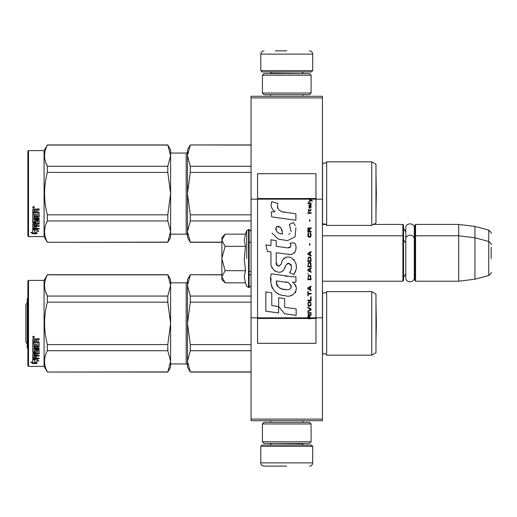 <?xml version="1.0" encoding="UTF-8"?>
<svg xmlns="http://www.w3.org/2000/svg" width="517" height="517" viewBox="0 0 517 517"><rect width="100%" height="100%" fill="white"/><g stroke="black" fill="none" stroke-linecap="round" stroke-linejoin="round"><path stroke-width="0.78" d="M322.446 419.093L251.068 419.093L251.068 420.715L322.446 420.715L322.446 97.907L251.068 97.907L251.068 199.161L257.556 199.161L257.556 317.839L251.068 317.839L251.068 199.161M322.446 96.285L322.446 97.907L251.068 97.907L251.068 96.285L322.446 96.285M322.446 199.161L315.958 199.161L315.958 173.693L257.556 173.693L257.556 199.161L308.882 199.161L310.329 200.182L308.882 201.43L308.882 202.108L310.814 200.518L312.197 201.43L312.197 200.745L308.882 198.289L308.882 199.161L309.883 199.161L309.269 198.541L315.958 198.541M322.446 317.839L315.958 317.839L315.958 199.161L309.883 199.161M251.068 419.093L251.068 317.839M373.442 224.436L402.905 224.436L402.905 281.209L322.446 281.209M402.905 224.436L403.551 225.082L403.551 280.563L402.905 281.209M414.905 236.437L415.558 235.791L415.558 224.436L414.905 225.082L414.905 280.563L415.558 281.209L415.558 235.791L458.708 235.791L458.708 281.209L415.558 281.209M415.558 224.436L458.708 224.436L458.708 235.791L474.929 237.781L474.929 279.219L458.708 281.209M491.15 244.619C491.816 244.541 491.014 243.494 488.746 241.484L488.746 230.13L474.929 226.427L474.929 237.781L488.746 241.484L488.746 275.516L474.929 279.219M491.15 258.5C491.15 240.592 491.15 240.592 491.15 258.5C491.15 276.408 491.15 276.408 491.15 258.5L491.15 247.145M221.871 237.413L225.134 234.149L221.871 240.108L221.871 237.413M224.669 282.385L221.871 279.587L221.871 276.892L225.134 282.851L245.472 282.851L244.282 276.944L245.472 270.675L244.282 258.862L245.472 246.325L244.282 240.056L245.472 234.149L225.134 234.149M246.712 258.5L246.712 230.744L246.712 258.5M221.871 276.892L221.871 240.108M221.871 240.366L225.134 246.325L221.871 258.242M245.472 246.325L225.134 246.325M221.871 258.758L225.134 270.675L221.871 276.634M245.472 270.675L225.134 270.675M225.134 282.851L224.649 282.366M260.801 446.345L262.1 445.047L311.415 445.047L312.714 446.345L260.801 446.345L260.801 462.889C260.995 464.861 262.08 465.946 264.045 466.134M286.761 466.134L264.045 466.134L286.761 466.134M312.714 70.655L260.801 70.655L262.1 71.953L311.415 71.953L312.714 70.655L312.714 54.111C312.52 52.139 311.441 51.054 309.47 50.866M286.761 50.866L275.406 50.866M311.092 75.198L262.423 75.198L264.045 73.576L309.47 73.576L311.092 75.198L311.092 93.041L309.47 94.663L264.045 94.663L262.423 93.041L311.092 93.041M311.092 423.959L262.423 423.959L264.045 422.337L309.47 422.337L311.092 423.959L311.092 441.802L309.47 443.424L264.045 443.424L262.423 441.802L311.092 441.802M403.551 228.327L405.793 231.855L405.793 227.984L405.793 277.655C405.528 283.142 414.556 283.142 414.291 277.655L414.291 239.345C414.556 233.858 405.528 233.858 405.793 239.345L405.793 243.21L403.551 239.681M405.793 227.984C405.528 222.504 414.556 222.504 414.291 227.984L414.291 241.788L414.905 239.681M403.551 277.319L405.793 273.79L405.793 277.655M371.762 291.594L326.66 291.594L326.66 355.179L371.762 355.179L375.975 352.743L375.975 294.024L371.762 291.594L371.762 355.179L326.66 355.179A2.598 2.598 0 0 0 322.563 354.416L322.446 354.533M186.185 282.831L170.61 282.831L186.185 282.831A1.299 1.299 -136.3 0 0 187.484 281.532A1.299 1.299 -136.3 0 1 186.185 282.831L186.185 363.942L170.61 363.942M187.484 365.241L187.484 365.241A1.299 1.299 -43.7 0 0 186.185 363.942M170.61 361.338L170.61 367.186L167.799 372.053L170.61 361.338L170.61 323.345L167.799 302.174L167.799 296.06L170.61 285.474L170.61 279.587L167.799 274.721L82.397 274.721M27.86 348.529L27.214 347.883L27.214 298.891L27.86 298.244M27.214 303.04A2.889 2.889 0 0 0 25.85 305.495L25.85 341.278A2.889 2.889 0 0 0 27.214 343.734M375.975 164.257L371.762 161.821L371.762 225.406L375.975 222.976L375.975 164.257L371.762 161.821L326.66 161.821L326.66 225.406A2.598 2.598 0 0 0 322.563 224.643L322.446 224.759M186.185 234.169L170.61 234.169L186.185 234.169A1.299 1.299 -43.7 0 1 187.484 235.468A1.299 1.299 -43.7 0 0 186.185 234.169L186.185 153.058L170.61 153.058M326.66 161.821A2.598 2.598 0 0 1 322.563 162.584L322.563 224.643M170.61 231.564L170.61 193.571L167.799 172.4L167.799 166.287L170.61 155.707L170.61 149.814L167.799 144.947L47.364 144.947L44.081 150.628L44.081 236.599L47.364 242.279L167.799 242.15L170.61 231.564L170.61 237.413L167.799 242.15M28.513 150.628L44.081 150.628L28.513 150.628L27.86 151.274L28.513 150.628L28.513 236.599L44.081 236.599L47.364 242.279L167.799 242.279M27.86 235.952L28.513 236.599L27.86 235.952L27.86 151.274M326.66 291.594A2.598 2.598 0 0 1 322.563 292.357L322.563 354.416A2.598 2.598 0 0 1 326.66 355.179M190.295 274.85L187.484 285.455L187.484 279.587L190.295 274.721L221.871 274.85M187.484 285.455L190.295 296.06L190.295 302.174L187.484 323.383L187.484 285.455L187.852 281.733M187.852 315.945L187.484 323.383L190.295 344.6L190.295 350.713L251.068 350.713M190.295 344.6L251.068 344.6M190.295 371.923L187.484 367.186L187.484 361.318L190.295 371.923L251.068 371.923M190.295 350.713L187.484 361.318L187.852 357.596M249.123 274.85L251.068 274.85M190.295 296.06L251.068 296.06M187.484 323.383L187.484 361.318M190.295 302.174L251.068 302.174M28.513 280.401L27.86 281.048L27.86 365.726L28.513 366.372L28.513 280.401L44.081 280.401L47.364 274.721L167.799 274.721L170.61 279.587M170.61 285.436L167.799 274.721M44.081 280.401L44.081 366.372L47.364 372.053L167.799 371.923M45.586 291.795L47.364 296.06L167.799 296.06M170.61 323.345L170.61 285.474M170.61 361.293L167.799 350.713L167.799 344.6L170.61 323.429M47.364 371.923C43.648 364.853 43.648 357.783 47.364 350.713L47.364 344.6L167.799 344.6M47.364 344.6C43.648 330.46 43.648 316.314 47.364 302.174L167.799 302.174M47.364 302.174L47.364 296.06C43.648 288.99 43.648 281.92 47.364 274.85L167.799 274.85M47.364 350.713L167.799 350.713M34.936 359.354L34.936 359.91L32.726 359.205L36.849 359.205L38.924 361.112L36.914 360.523L36.914 363.438L34.936 362.966L34.936 359.354L34.439 359.205M36.914 362.831L34.936 362.372M36.849 358.779L32.829 358.662M36.914 359.961L36.914 360.523L36.914 359.961L37.98 360.271M34.71 359.838L33.986 359.205M34.71 362.423L34.71 359.981L32.726 359.347L32.726 361.939M32.726 359.347L32.726 362.533L30.684 361.997L32.758 363.541L36.914 363.541L34.71 363.024L34.71 359.981M34.71 362.934L32.758 362.934L31.867 362.307M32.758 363.541L32.758 362.934M36.332 345.602L36.332 343.967L36.332 345.944L37.922 345.77L37.922 342.409L32.726 342.228L32.726 339.217L33.23 338.706L35.033 338.706L35.776 339.462L36.526 338.706L39.118 338.706L39.118 339.669L36.83 339.669L36.332 340.419L36.83 339.669M37.922 342.409L32.726 342.519L32.726 339.217M39.118 346.254L39.118 342.073L39.118 346.603L38.62 347.036L33.928 347.036L33.928 346.674L38.62 346.674L39.118 346.254M39.118 348.044L39.118 349.033L33.928 349.033L33.928 348.645L39.118 348.645L39.118 348.044L33.928 348.044L33.928 347.036M36.332 353.673L39.118 353.324L39.118 350.041L39.118 353.783L36.332 354.139L36.332 355.224L39.118 355.528L33.928 355.528L33.928 356.019L33.928 355.528M35.13 357.551L35.13 356.336L35.13 358.074L33.928 357.951L33.928 356.019L39.118 356.019L39.118 355.224M36.332 355.838L35.13 356.019M36.332 357.551L36.332 356.336L35.13 356.336M39.118 358.074L39.118 358.779L32.726 358.481L32.726 353.783L32.726 357.951L39.118 358.242L36.332 358.074L36.332 356.336M37.922 350.765L36.332 350.765L36.332 350.352L37.922 350.352L37.722 353.428L32.726 353.783M36.332 350.765L36.332 352.432L35.828 352.807L33.23 352.807L32.726 351.999L32.726 343.43L32.726 352.432L33.23 352.807M36.332 351.999L33.23 352.361M33.928 354.274L35.13 354.139L35.13 355.224L33.928 355.095L33.928 353.809L33.928 354.617M33.928 340.115L33.928 341.588L35.13 341.588L35.13 339.921L33.928 340.115M35.13 339.669L33.928 339.863M35.13 354.139L35.13 353.673L33.928 353.809M35.13 345.602L35.13 343.967L35.13 345.944L34.122 345.944L33.928 343.43L32.726 343.43M33.928 345.434L33.928 343.43M35.13 351.314L35.13 350.041L35.634 349.647L38.62 349.647L39.118 350.041M33.54 336.147L34.348 337.019L33.54 337.866L32.726 337.019L33.54 336.147M34.342 336.91L33.54 337.653L32.733 336.91M36.83 339.921L39.118 339.921L39.118 338.706M39.118 342.073L38.62 341.588L36.332 341.588L36.332 340.419M35.13 350.041L35.13 351.747L33.928 351.747L33.928 349.033M36.332 343.967L35.13 343.967M28.513 366.372L44.081 366.372M33.695 336.858L34.103 336.657L33.695 336.858M376.001 342.635L376.001 304.132L376.337 323.383L375.975 342.655M371.762 225.406L326.66 225.406A2.598 2.598 0 0 0 324.327 223.945M190.295 145.077L187.484 155.682L187.484 149.814L190.295 144.947L251.068 145.077M187.484 155.682L190.295 166.287L190.295 172.4L187.484 193.617L187.484 155.682L187.852 151.959M187.852 186.172L187.484 193.617L190.295 214.826L190.295 220.94L251.068 220.94M190.295 214.826L251.068 214.826M190.295 242.15L187.484 237.413L187.484 231.545L190.295 242.15L221.871 242.15M249.123 242.15L251.068 242.15M190.295 220.94L187.484 231.545L187.852 227.823M190.295 166.287L251.068 166.287M186.185 153.058A1.299 1.299 -136.3 0 0 187.484 151.759M187.484 193.617L187.484 231.545M190.295 172.4L251.068 172.4M324.327 163.282A2.598 2.598 0 0 1 322.563 162.584M170.61 149.814L167.799 144.947L170.61 155.662M45.586 162.021L47.364 166.287L167.799 166.287M170.61 193.571L170.61 155.707M170.61 231.526L167.799 220.94L167.799 214.826L170.61 193.655M47.364 242.15C43.648 235.08 43.648 228.01 47.364 220.94L47.364 214.826L167.799 214.826M47.364 214.826C43.648 200.686 43.648 186.54 47.364 172.4L167.799 172.4M47.364 172.4L47.364 166.287C43.648 159.217 43.648 152.147 47.364 145.077L167.799 145.077M47.364 220.94L167.799 220.94M34.936 229.58L34.936 230.136L32.726 229.432L36.849 229.432L38.924 231.338L36.914 230.75L36.914 233.665L34.936 233.193L34.936 229.58L34.439 229.432M36.914 233.057L34.936 232.598M36.849 229.005L32.829 228.889M36.914 230.188L36.914 230.75L36.914 230.188L37.98 230.498M34.71 230.065L33.986 229.432M34.71 232.65L34.71 230.207L32.726 229.574L32.726 232.165M32.726 229.574L32.726 232.76L30.684 232.223L32.758 233.768L36.914 233.768L34.71 233.251L34.71 230.207M34.71 233.161L32.758 233.161L31.867 232.534M32.758 233.768L32.758 233.161M36.332 215.828L36.332 214.193L36.332 216.171L37.922 215.996L37.922 212.636L32.726 212.455L32.726 209.443L33.23 208.933L35.033 208.933L35.776 209.689L36.526 208.933L39.118 208.933L39.118 209.896L36.83 209.896L36.332 210.645L36.83 209.896M37.922 212.636L32.726 212.745L32.726 209.443M39.118 216.481L39.118 212.3L39.118 216.83L38.62 217.263L33.928 217.263L33.928 216.907L38.62 216.907L39.118 216.481M39.118 218.271L39.118 219.26L33.928 219.26L33.928 218.872L39.118 218.872L39.118 218.271L33.928 218.271L33.928 217.263M36.332 223.9L39.118 223.551L39.118 220.268L39.118 224.01L36.332 224.365L36.332 225.451L39.118 225.755L33.928 225.755L33.928 226.252L33.928 225.755M35.13 227.777L35.13 226.562L35.13 228.301L33.928 228.184L33.928 226.252L39.118 226.252L39.118 225.451M36.332 226.065L35.13 226.252M36.332 227.777L36.332 226.562L35.13 226.562M39.118 228.301L39.118 229.005L32.726 228.714L32.726 224.01L32.726 228.184L39.118 228.469L36.332 228.301L36.332 226.562M37.922 220.992L36.332 220.992L36.332 220.578L37.922 220.578L37.722 223.654L32.726 224.01M36.332 220.992L36.332 222.665L35.828 223.034L33.23 223.034L32.726 222.226L32.726 213.657L32.726 222.665L33.23 223.034M36.332 222.226L33.23 222.588M33.928 224.501L35.13 224.365L35.13 225.451L33.928 225.322L33.928 224.035L33.928 224.843M33.928 210.341L33.928 211.815L35.13 211.815L35.13 210.148L33.928 210.341M35.13 209.896L33.928 210.089M35.13 224.365L35.13 223.9L33.928 224.035M35.13 215.828L35.13 214.193L35.13 216.171L34.122 216.171L33.928 213.657L32.726 213.657M33.928 215.66L33.928 213.657M35.13 221.547L35.13 220.268L35.634 219.874L38.62 219.874L39.118 220.268M33.54 206.373L34.348 207.246L33.54 208.099L32.726 207.246L33.54 206.373M34.342 207.136L33.54 207.879L32.733 207.136M36.83 210.148L39.118 210.148L39.118 208.933M39.118 212.3L38.62 211.815L36.332 211.815L36.332 210.645M35.13 220.268L35.13 221.974L33.928 221.974L33.928 219.26M36.332 214.193L35.13 214.193M33.695 207.084L34.103 206.884L33.695 207.084M376.001 212.868L376.001 174.365L376.337 193.617L375.975 212.881L376.337 193.617M309.638 317.839L309.638 315.913L311.092 315.008L311.092 314.213L309.502 315.234L308.882 314.323L308.119 314.782L307.848 318.711L311.092 318.711L311.092 317.839L308.19 317.839L308.604 315.008L309.16 315.344L309.224 317.839M284.848 212.377C279.109 211.647 276.737 208.648 277.726 203.381L271.69 201.656C270.378 205.753 271.509 209.107 275.076 211.712L271.367 211.918L271.645 216.888L295.892 220.236L295.892 213.818L282.599 211.905M293.436 222.562L289.43 224.326L293.436 222.562L295.259 225.709M276.227 262.397L276.227 252.723L287.762 254.228C294.645 256.471 298.29 248.102 294.593 243.009L290.089 243.009C291.653 246.06 290.864 247.688 287.736 247.901L276.214 246.286L276.214 240.676L270.953 239.765L270.953 245.607L265.848 244.909L267.438 251.456L270.953 251.934L270.953 262.397C269.557 269.764 280.951 276.737 284.505 268.465C285.694 264.116 287.82 262.759 290.89 264.407C291.969 267.354 291.498 270.081 289.475 272.588L293.927 274.54C298.063 267.703 297.049 262.029 290.897 257.511C286.444 256.141 283.381 257.64 281.707 262.022C281.649 266.255 275.432 267.612 276.227 262.397L277.513 265.874M292.486 276.795L271.257 273.764C268.756 283.413 273.28 295.588 284.848 295.575C293.449 299.123 301.159 287.4 292.486 282.301L295.937 282.108L295.937 276.795L292.486 276.795M278.669 297.624L278.669 306.529L284.621 313.767L296.151 315.338L296.151 308.92L284.628 307.331L284.628 298.652L278.669 297.624M265.822 311.195L278.605 312.94L278.605 306.523L271.78 305.553L271.78 292.906L265.822 291.879L265.822 311.195M307.848 313.308L311.092 313.308L311.092 312.623L307.848 312.623L307.848 313.308M307.848 311.719L311.092 309.903L311.092 308.998L307.848 307.182L307.848 307.867L310.678 309.45L307.848 311.04L307.848 311.719M307.848 303.557L308.332 305.935L308.953 306.277L310.607 305.935L311.092 304.461L310.607 302.083L308.604 301.857L307.848 303.557M307.848 300.157L307.848 300.836L311.092 300.836L311.092 296.758L310.678 296.758L310.678 300.157L307.848 300.157M311.092 286.78L311.092 286.101L307.848 287.917L307.848 288.822L311.092 290.638L311.092 289.953L310.265 289.501L310.265 287.232L311.092 286.78M310.607 275.561L309.987 275.218L308.332 275.561L307.848 279.755L311.092 279.755L310.607 275.561M308.332 274.314L307.848 273.293L308.332 274.314M307.848 270.572L311.092 272.388L311.092 271.703L310.265 271.251L310.265 268.982L311.092 268.53L311.092 267.851L307.848 269.667L307.848 270.572M310.885 263.205L309.987 262.41L308.332 262.752L307.848 266.946L311.092 266.946L310.885 263.205M310.885 257.763L309.987 256.968L308.332 257.311L307.848 261.505L311.092 261.505L310.885 257.763M309.916 245.181L309.916 243.591L309.573 243.591L309.573 245.181L309.916 245.181M307.848 213.327L311.092 213.327L311.092 212.649L307.848 212.649L307.848 213.327M311.021 205.734L311.092 204.486L309.224 204.829L308.882 206.755L309.295 208.112L309.295 205.398L309.638 205.281L309.709 207.207L310.265 208.112L310.95 207.66L311.021 205.734M308.19 291.543L307.848 291.543L307.848 295.847L308.19 295.847L308.19 294.037L311.092 294.037L311.092 293.359L308.19 293.359L308.19 291.543M311.092 251.527L307.848 253.343L307.848 254.248L311.092 256.064L311.092 255.385L310.265 254.926L310.265 252.664L311.092 252.212L311.092 251.527M310.536 210.833L311.092 209.249L310.4 210.27L309.16 210.27L308.882 209.023L308.882 210.27L308.332 210.27L308.882 211.744L309.16 210.833L310.536 210.833M310.607 232.941L310.265 232.824L310.607 235.888L309.987 236.566L308.468 236.224L308.675 232.824L308.054 233.393L307.912 235.998L308.604 237.135L309.987 237.245L310.885 236.45L311.092 234.414L310.607 232.941M311.092 231.241L309.638 231.241L309.638 229.309L311.092 228.404L311.092 227.609L309.502 228.63L309.088 227.835L308.397 227.835L307.912 228.63L307.848 231.92L311.092 231.92L311.092 231.241M309.916 221.263L309.916 219.68L309.573 219.68L309.573 221.263L309.916 221.263M311.092 203.582L311.092 203.013L307.848 203.013L307.848 203.582L311.092 203.582M307.848 318.608L311.092 318.608M281.177 211.375L279.962 210.619M278.017 208.778L277.345 207.084M271.328 206.664L271.632 207.498M289.43 224.326L291.161 231.622M290.173 233.484L288.874 234.175M272 233.122L278.301 239.1L287.433 240.625L295.084 236.851L295.898 227.829M293.927 274.54L296.06 269.641M296.306 265.887L296.021 263.793M294.451 260.284L293.818 259.482M286.134 257.162L283.032 259.573M280.602 264.433L279.871 265.512M279.548 265.79L278.857 266.087M283.956 269.596L285.378 266.908M286.625 264.458L286.987 263.98M287.575 263.483L288.37 263.172M288.628 263.14L291.433 265.861M291.478 267.515L291.207 269.118M271.78 266.759L272.394 268.116M274.624 270.746L275.936 271.528M278.056 272.155L279.051 272.239M281.448 271.839L282.864 270.934M290.089 243.009L290.806 244.942M290.78 246.557L287.736 247.901M288.654 254.325L289.682 254.37M291.388 254.293L292.661 253.931M294.095 253.104L294.923 252.29M295.718 250.467L295.983 247.94M287.2 276.356L285.093 276.059M290.522 295.562L292.674 294.968M295.336 292.725L295.873 291.562M296.286 289.19L296.26 288.156M296.073 286.987L294.722 284.266M271.082 278.482L270.85 281.481M271.315 285.5L272.414 288.37M277.37 293.307L278.618 293.96M308.19 317.839L257.556 317.839L257.556 343.307L315.958 343.307L315.958 317.839L311.092 317.839M281.61 233.858L279.658 233.309M277.112 231.894L275.891 229.651M275.852 229.419L275.884 227.81M277.803 226.207L278.973 226.407M280.233 227.176L281.125 228.559M281.565 229.69L281.972 231.138M284.848 282.043C290.25 280.97 294.38 289.985 287.103 289.649C280.214 289.921 276.666 287 276.446 280.886L286.496 282.372M288.686 283.174L289.242 283.497M290.657 284.68L291.136 285.707M291.233 286.547L291.168 287.058M291.142 287.633L290.127 288.951M288.292 289.643L287.866 289.669M286.056 289.546L283.684 289.203M282.011 288.835L279.419 287.853M277.539 286.418L276.459 284.35M276.311 283.116L276.356 281.733M282.411 233.981C277.429 233.516 275.432 231.099 276.433 226.724C280.531 226.478 282.521 228.895 282.411 233.981M308.261 303.557L308.675 302.535L310.265 302.535L310.678 303.557L310.471 305.256L308.675 305.482L308.261 303.557M309.987 287.349L309.987 289.391L308.119 288.37L309.987 287.349M308.261 277.034L308.675 276.013L310.265 276.013L310.678 279.077L308.261 279.077L308.261 277.034M309.987 269.099L309.987 271.141L308.119 270.12L309.987 269.099M308.261 264.226L308.675 263.205L310.265 263.205L310.678 266.261L308.261 266.261L308.261 264.226M308.261 258.784L308.675 257.763L310.265 257.763L310.678 260.827L308.261 260.827L308.261 258.784M310.329 205.281L310.814 206.302L310.536 207.55L309.916 206.529L309.916 205.281L310.329 205.281M309.987 252.774L309.987 254.816L308.119 253.795L309.987 252.774M309.224 231.241L308.19 231.241L308.604 228.404L309.16 228.747L309.224 231.241M308.882 198.644L309.269 198.644L308.882 198.392M245.472 234.149L246.712 230.744L249.123 229.464L249.123 287.536L251.068 285.591M248.541 229.464L248.541 287.536L249.123 287.536M271.347 443.424L302.167 443.748L303.466 445.047M312.714 446.345L312.714 462.889L260.801 462.889M302.167 73.576L271.347 73.252L270.048 71.953M260.801 70.655L260.801 54.111L312.714 54.111M38.62 347.036L38.62 346.674M35.828 352.807L35.828 352.361M38.62 217.263L38.62 216.907M35.828 223.034L35.828 222.588M311.092 318.356L307.848 318.356M308.882 198.541L257.556 198.541M307.848 318.459L257.556 318.459M315.958 318.459L311.092 318.459M322.815 224.436L325.839 224.436M414.291 230.433L414.905 228.327M474.929 226.427L458.708 224.436M488.746 230.13C491.014 232.139 491.816 233.186 491.15 233.264M249.123 271.477L251.068 271.477M322.446 235.791L402.905 235.791L403.551 236.437M414.291 275.212L414.905 277.319M488.746 275.516C491.014 273.506 491.816 272.459 491.15 272.381M249.123 229.464L251.068 231.409M245.472 282.851L246.712 286.256L248.541 287.536M270.572 420.715L270.572 422.337M302.949 420.715L302.949 422.337M302.167 443.424L302.167 443.748M271.347 443.748L270.048 445.047M312.714 462.889C312.52 464.861 311.441 465.946 309.47 466.134M270.572 96.285L270.572 94.663M302.949 96.285L302.949 94.663M271.347 73.576L271.347 73.252M302.167 73.252L303.466 71.953M260.801 54.111C260.995 52.139 262.08 51.054 264.045 50.866M262.423 75.198L262.423 93.041M262.423 423.959L262.423 441.802M251.068 372.053L190.295 372.053M251.068 274.721L249.123 274.721M221.871 274.721L190.295 274.721M47.364 372.053L167.799 372.053M37.922 350.474L36.332 350.474M251.068 242.279L249.123 242.279M221.871 242.279L190.295 242.279M251.068 144.947L190.295 144.947M37.922 220.701L36.332 220.701"/></g></svg>

